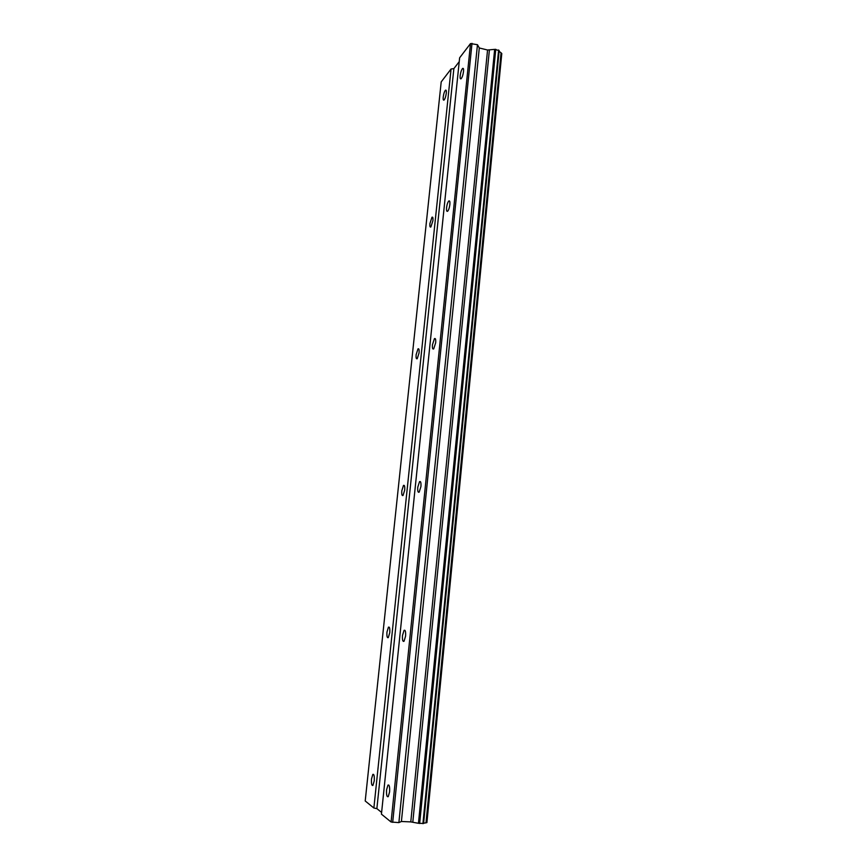 <?xml version="1.0" encoding="UTF-8"?>
<svg xmlns="http://www.w3.org/2000/svg" width="867" height="867" viewBox="0 0 867 867"><rect width="100%" height="100%" fill="white"/><g stroke="black" fill="none" stroke-linecap="round" stroke-linejoin="round"><path stroke-width="1.3" d="M463.52 71.495C463.715 68.992 463.422 67.984 462.62 68.45C461.472 69.783 460.659 72.21 460.171 75.722C459.965 78.225 460.269 79.244 461.071 78.767C462.219 77.445 463.032 75.028 463.52 71.495M389.586 791.972C389.857 786.878 389.316 784.592 387.961 785.101L386.584 789.804C386.314 794.887 386.855 797.174 388.221 796.675L389.586 791.972M405.572 636.15C405.832 631.696 405.322 629.767 404.055 630.352L402.494 635.478C402.234 639.933 402.743 641.862 404.022 641.277L405.572 636.15M420.928 486.55C421.167 482.67 420.701 481.033 419.53 481.651L417.764 487.243C417.515 491.123 417.981 492.759 419.162 492.153L420.928 486.55M435.678 342.79C435.906 339.43 435.494 338.043 434.443 338.639L432.449 344.763C432.21 348.122 432.633 349.509 433.695 348.913L435.678 342.79M449.865 204.547C450.081 201.643 449.724 200.461 448.792 201.003C447.74 202.206 447.004 204.439 446.57 207.679C446.353 210.583 446.711 211.776 447.643 211.234C448.694 210.031 449.431 207.798 449.865 204.547M470.51 43.578L477.457 44.705L479.288 47.967L487.557 50.015L494.656 49.365L418.458 823.292L410.785 821.894L401.41 821.493L398.885 822.61L391.093 822.014L381.437 814.156L459.629 57.807L470.51 43.578L391.093 822.014M446.288 93.203C446.483 90.786 446.212 89.789 445.475 90.211C444.435 91.436 443.687 93.723 443.221 97.061C443.026 99.488 443.286 100.485 444.034 100.052C445.064 98.838 445.822 96.551 446.288 93.203M374.23 780.885C374.511 776.117 374.045 773.949 372.821 774.394L371.52 778.924C371.239 783.681 371.705 785.849 372.929 785.415L374.23 780.885M389.76 632.693C390.02 628.499 389.576 626.657 388.438 627.166L386.964 632.076C386.693 636.27 387.137 638.112 388.286 637.613L389.76 632.693M404.694 490.137C404.943 486.452 404.542 484.891 403.48 485.422L401.822 490.765C401.573 494.439 401.974 496.011 403.036 495.48L404.694 490.137M419.075 352.891C419.303 349.683 418.945 348.339 417.992 348.87L416.127 354.679C415.9 357.887 416.258 359.231 417.222 358.71L419.075 352.891M432.926 220.673C433.142 217.877 432.828 216.728 431.983 217.216L429.924 223.534C429.707 226.32 430.021 227.479 430.866 226.991L432.926 220.673M501.072 52.735L426 822.837L426.911 822.599L501.787 53.548L499.11 51.24M451.068 69.002L441.205 81.888L365.213 800.978L373.872 808.011L376.874 808.629L453.875 68.601L451.068 69.002L373.872 808.011M459.239 61.644L453.875 68.601M494.656 49.365L499.175 50.6L423.605 823.466L418.458 823.292M426 822.837L423.638 823.184M381.61 812.444L376.874 808.629M472.006 43.35L392.686 822.349M477.457 44.705L398.885 822.61M479.288 47.967L401.41 821.493M487.557 50.015L410.785 821.894M412.79 822.263L489.411 49.842M422.923 823.65L498.633 49.983M495.761 49.267L419.661 823.509M462.62 68.45L463.368 68.634M387.961 785.101L388.893 785.155M404.055 630.352L405.03 630.45M419.53 481.651L420.517 481.781M434.443 338.639L435.386 338.802M448.792 201.003L449.659 201.177M445.475 90.211L446.147 90.374M372.821 774.394L373.634 774.437M388.438 627.166L389.283 627.253M403.48 485.422L404.336 485.542M417.992 348.87L418.804 349M431.983 217.216L432.731 217.368"/></g></svg>
